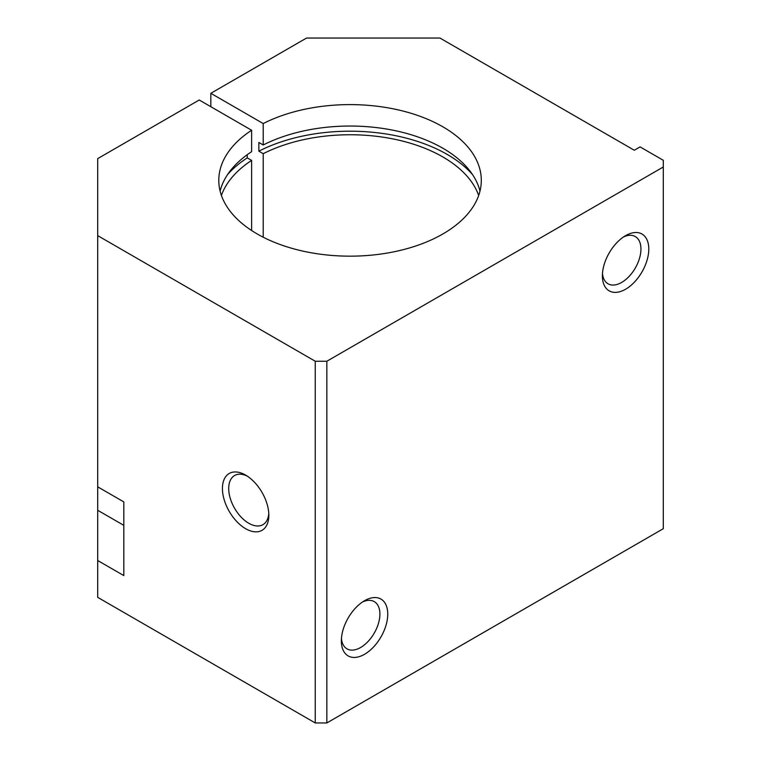 <?xml version="1.0" encoding="UTF-8"?>
<svg xmlns="http://www.w3.org/2000/svg" width="761" height="761" viewBox="0 0 761 761"><rect width="100%" height="100%" fill="white"/><g stroke="black" fill="none" stroke-linecap="round" stroke-linejoin="round"><path stroke-width="1.14" d="M479.982 191.106A131.263 75.786 0 0 0 395.425 130.711A131.263 75.786 0 0 0 263.211 144.99L258.854 142.478L258.854 151.182L263.211 153.703L263.211 237.213M210.826 106.711L210.826 93.308L263.211 123.558L263.211 144.99M263.211 123.558A131.263 75.786 180 0 1 404.043 111.315A131.263 75.786 180 0 1 481.304 180.386A131.263 75.786 180 0 1 442.864 233.969A131.263 75.786 180 0 1 299.815 250.398A131.263 75.786 180 0 1 218.788 180.386A131.263 75.786 180 0 1 251.615 130.255L199.22 100.005L97.703 158.621L97.703 486.84L123.815 501.908L123.815 575.592L97.703 560.515L97.703 486.84M472.505 174.535A137.408 79.334 0 0 0 258.854 151.182M341.432 638.469A27.263 15.743 120 0 0 346.987 648.848A27.263 15.743 120 0 0 368.001 641.542A27.263 15.743 120 0 0 379.901 614.098A27.263 15.743 120 0 0 374.26 601.618A27.263 15.743 120 0 0 362.493 601.999M387.749 614.098A32.818 18.949 -60 0 1 364.548 654.289A32.818 18.949 -60 0 1 341.347 640.895A32.818 18.949 -60 0 1 364.548 600.705A32.818 18.949 -60 0 1 387.749 614.098M602.474 273.418A27.263 15.743 120 0 0 608.029 283.786A27.263 15.743 120 0 0 629.043 276.481A27.263 15.743 120 0 0 640.943 249.047A27.263 15.743 120 0 0 635.292 236.566A27.263 15.743 120 0 0 623.535 236.937M648.791 249.047A32.818 18.949 -60 0 1 625.59 289.237A32.818 18.949 -60 0 1 602.389 275.834A32.818 18.949 -60 0 1 625.59 235.653A32.818 18.949 -60 0 1 648.791 249.047M247.258 476.12A28.376 16.381 -120 0 0 234.578 475.52A28.376 16.381 -120 0 0 228.709 488.505A28.376 16.381 -120 0 0 241.094 517.061A28.376 16.381 -120 0 0 262.954 524.662A28.376 16.381 -120 0 0 268.776 513.39M268.833 515.302A32.818 18.949 60 0 1 245.632 528.695A32.818 18.949 60 0 1 222.421 488.505A32.818 18.949 60 0 1 245.632 475.111A32.818 18.949 60 0 1 268.833 515.302M478.679 195.463A131.263 75.786 0 0 0 263.211 153.703M220.11 191.106A131.263 75.786 0 0 1 251.615 151.686L251.615 130.255M251.615 230.516L251.615 160.4L247.249 157.879L247.249 154.692M251.615 160.4A131.263 75.786 0 0 0 221.403 195.463M97.703 560.515L97.703 597.356L315.244 722.95L326.84 722.95L663.297 528.705L663.297 166.992L326.84 361.237L315.244 361.237L97.703 235.644M315.244 722.95L315.244 361.237M210.826 93.308L306.54 38.05L439.963 38.05L634.293 150.25L640.087 146.892L663.297 160.295L663.297 166.992M247.249 157.879A137.408 79.334 0 0 0 227.587 174.535M326.84 722.95L326.84 361.237M97.703 510.279L123.815 525.347"/></g></svg>

